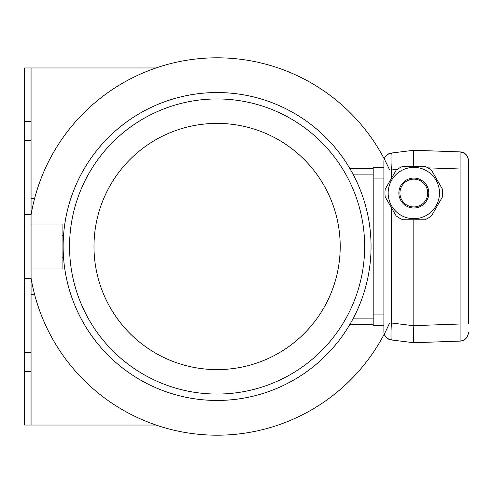 <?xml version="1.0" encoding="UTF-8"?>
<svg xmlns="http://www.w3.org/2000/svg" width="493" height="493" viewBox="0 0 493 493"><rect width="100%" height="100%" fill="white"/><g stroke="black" fill="none" stroke-linecap="round" stroke-linejoin="round"><path stroke-width="0.74" d="M389.606 322.989A188.708 188.708 0 0 1 31.065 278.151M31.065 214.849A188.708 188.708 0 0 1 389.606 170.011M349.808 168.452L373.195 168.452L373.195 174.867L353.376 174.867M353.376 318.133L373.195 318.133L373.195 324.548L349.808 324.548M93.984 246.5A123.114 123.114 0 0 0 278.656 353.117A123.114 123.114 0 0 0 278.656 139.883A123.114 123.114 0 0 0 93.984 246.5M63.141 246.5A153.958 153.958 0 0 0 294.075 379.832A153.958 153.958 0 0 0 294.075 113.168A153.958 153.958 0 0 0 63.141 246.5M69.556 246.5A147.543 147.543 0 0 0 290.87 374.279A147.543 147.543 0 0 0 290.87 118.721A147.543 147.543 0 0 0 69.556 246.5M383.887 161.513L383.887 161.519A8.554 8.554 0 0 1 391.399 153.027C390.844 154.106 390.844 159.769 391.399 170.011L383.887 170.011L383.887 161.513L383.887 331.481A8.554 8.554 0 0 0 391.399 339.973L413.818 342.721L460.092 341.107L460.092 324.012L468.35 324.012L468.35 160.428L468.35 168.988L460.092 168.988L460.092 151.893A8.554 8.554 0 0 1 468.35 160.441L468.35 160.441M373.195 314.928L383.887 314.928L383.887 325.62L373.195 325.62L373.195 167.38L383.887 167.38L383.887 178.072L373.195 178.072M383.955 160.459L383.887 161.303C383.985 157.076 386.494 154.321 391.399 153.027L413.818 150.279L460.092 151.893L463.765 152.861A8.554 8.554 0 0 1 465.953 154.5L466.008 154.562A8.554 8.554 0 0 1 467.543 156.805L468.147 158.604M413.824 219.773L413.824 325.626L460.092 324.012L460.092 168.988L427.942 167.866M413.818 150.279L413.818 150.279C413.436 151.203 413.417 156.552 413.781 166.314C413.436 157.088 413.43 151.758 413.769 150.328M413.824 342.721L413.824 342.721C413.417 341.667 413.417 336.01 413.818 325.744L413.824 325.626M468.35 332.572L468.35 332.559A8.554 8.554 0 0 1 460.092 341.107C465.189 340.361 467.937 337.532 468.35 332.621L468.344 332.8M383.955 332.541L383.887 331.697C383.985 335.918 386.487 338.679 391.399 339.973C390.844 338.894 390.844 333.231 391.399 322.989L413.818 325.744M468.276 333.675A8.554 8.554 0 0 1 467.728 335.764M467.543 336.195A8.554 8.554 0 0 1 466.008 338.438M465.953 338.5A8.554 8.554 0 0 1 463.765 340.139M463.34 340.343A8.554 8.554 0 0 1 461.282 340.983M468.276 159.325A8.554 8.554 0 0 0 467.728 157.236M463.34 152.657A8.554 8.554 0 0 0 461.282 152.017M383.887 331.487L383.887 322.989L391.399 322.989L391.399 207.658M402.917 166.314L424.726 166.314A28.865 28.865 0 0 1 431.517 170.233L442.424 189.121A28.865 28.865 0 0 1 442.424 196.966L431.517 215.848A28.865 28.865 0 0 1 424.726 219.773L402.917 219.773A28.865 28.865 0 0 1 396.125 215.848L385.224 196.966A28.865 28.865 0 0 1 385.224 189.121L396.125 170.233A28.865 28.865 0 0 1 402.917 166.314M439.485 193.04A25.661 25.661 0 0 0 415.568 167.441A25.661 25.661 0 0 0 388.398 189.559A25.661 25.661 0 0 0 412.074 218.639A25.661 25.661 0 0 0 439.485 193.04M398.855 193.04A14.969 14.969 0 0 1 421.305 180.081A14.969 14.969 0 0 1 421.305 206.006A14.969 14.969 0 0 1 398.855 193.04M399.922 193.04A13.896 13.896 0 0 1 413.824 179.144A13.896 13.896 0 0 1 427.721 193.04A13.896 13.896 0 0 1 413.824 206.943A13.896 13.896 0 0 1 399.922 193.04M62.069 235.808L63.511 235.808M31.065 224.05L62.069 224.05L62.069 268.95L31.065 268.95M31.065 278.576L24.65 278.576L24.65 214.424L31.065 214.424L31.065 352.347L24.65 352.347L24.65 425.046L31.065 425.046L31.065 371.593L24.65 371.593M31.065 214.424L31.065 140.653L24.65 140.653L24.65 352.347M156.022 67.954L31.065 67.954L31.065 121.407L24.65 121.407L24.65 140.653M31.065 67.954L24.65 67.954L24.65 121.407M156.022 425.046L31.065 425.046M31.065 352.347L31.065 371.593M31.065 121.407L31.065 140.653M34.627 198.389L31.065 198.389M34.627 294.611L31.065 294.611M391.399 178.429L391.399 170.011L397.45 169.265M460.092 341.107C465.189 340.361 467.937 337.526 468.35 332.621M468.27 159.282L468.35 160.379C467.937 155.468 465.189 152.639 460.092 151.893M391.399 339.973L389.575 339.541L387.042 338.112L385.175 335.992L384.065 333.231M391.399 153.027L387.954 154.235M62.069 257.192L63.511 257.192"/></g></svg>
